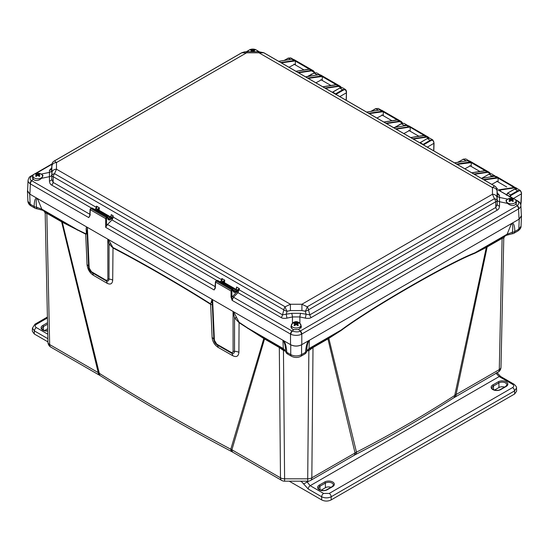 <?xml version="1.0" encoding="UTF-8"?>
<svg xmlns="http://www.w3.org/2000/svg" width="549" height="549" viewBox="0 0 549 549"><rect width="100%" height="100%" fill="white"/><g stroke="black" fill="none" stroke-linecap="round" stroke-linejoin="round"><path stroke-width="0.82" d="M27.615 190.009L27.45 191.038L29.694 194.051L290.737 344.765C294.353 346.536 297.963 346.536 301.579 344.765L519.251 219.092L521.488 216.08L521.33 215.057M520.788 204.695L521.413 193.852L513.418 198.47M521.413 193.474L521.392 193.028C521.152 190.928 520.081 190.331 518.194 191.244L511.085 195.355L510.124 196.954M521.392 193.028L520.335 190.455L517.865 190.688L510.755 194.792L509.479 196.926M506.542 195.231L507.852 193.118L511.085 195.355M506.542 194.881L507.626 193.097L514.962 189.014L517.419 188.767M494.704 176.188L491.856 176.648M458.079 162.25L463.342 159.21L465.785 158.956L468.716 160.651L466.19 160.919M465.785 158.963L463.116 159.189L466.279 160.905M433.676 150.81L433.902 143.33L427.314 147.132M433.902 142.953L433.875 142.507C433.635 140.4 432.571 139.81 430.677 140.722L423.451 144.902M433.875 142.507L432.825 139.933L430.354 140.167L422.86 144.559M419.951 142.884L420.342 142.596L423.567 144.826M419.896 142.85L427.451 138.485L429.888 138.238L432.825 139.933L434.039 143.131M406.672 125.44L405.114 125.694M395.17 127.327L401.642 123.587L404.091 123.347M407.475 125.412L407.015 125.028L404.544 125.261L403.282 125.996M371.302 111.303L375.832 108.688L378.282 108.441M346.165 100.282L346.392 92.802L339.797 96.61M346.392 92.424L346.364 91.978C346.144 89.892 345.081 89.295 343.166 90.194L335.94 94.38M346.364 91.978L345.314 89.405L342.844 89.638L335.343 94.037M332.44 92.356L339.941 87.964L342.377 87.71L339.707 87.943L343.166 90.194M50.865 347.146L99.438 375.187A5.826 3.363 120 0 1 98.23 372.606L49.657 344.559A5.826 3.363 120 0 0 50.865 347.146A5.826 5.826 0 0 1 47.948 342.219L45.176 213.033L47.948 342.178A5.826 3.397 -1.2 0 0 47.948 342.219A5.826 3.397 -1.2 0 0 49.657 344.559L46.837 213.314L45.176 213.033L44.098 211.139L42.541 210.24A3.987 2.299 -60 0 1 42.541 210.24L42.541 210.24A3.987 2.299 -60 0 1 41.799 209.148L36.577 207.22C36.611 208.908 36.742 209.162 36.961 208.002M42.541 210.24L36.742 208.73A3.987 3.987 0 0 1 34.971 208.201A3.987 2.299 -60 0 1 34.141 206.458A3.987 2.491 1.7 0 0 36.577 207.22C35.802 201.346 36.152 198.573 37.613 198.889L36.529 197.997C35.019 198.594 34.223 201.414 34.141 206.458L30.154 204.153L27.91 201.174M44.098 211.139L77.258 229.626L85.589 233.654C86.255 233.75 86.474 232.893 86.255 231.067C86.008 228.604 86.2 227.259 86.824 227.032L87.373 227.595L87.037 231.465L88.636 267.164A1.839 1.064 -2.6 0 0 88.636 267.26A1.839 1.064 -2.6 0 0 89.171 267.967L87.373 227.595M110.857 244.113A2.759 1.565 157.7 0 0 109.059 244.079L107.824 239.398L108.359 239.467L112.916 247.496C140.414 261.715 180.703 284.897 210.624 303.906L212.072 299.349L212.621 299.905C212.264 299.953 212.147 301.209 212.285 303.672A2.759 2.217 -2.2 0 0 211.42 302.17M285.631 351.243A3.987 3.987 0 0 0 287.573 354.036L286.75 352.3A3.987 2.223 -4.1 0 1 285.604 350.996L283.298 348.581A3.987 2.299 -60 0 0 284.039 349.665L285.631 351.243A3.987 3.239 -9.5 0 1 285.604 350.996C285.377 345.534 284.499 342.048 282.961 340.538L283.854 340.792M236.688 317.919A2.759 1.661 159.6 0 0 234.547 317.892L234.519 351.387A5.826 3.534 -179.7 0 1 238.904 352.362L239.076 322.695L234.547 317.892L233.071 311.715L233.606 311.784L239.062 322.256L247.839 328.11L282.515 348.78M107.824 239.398L107.872 278.768A1.839 1.112 179.9 0 0 109.011 279.091A5.826 3.534 -179.5 0 1 112.696 280.175L113.005 247.976L109.059 244.079L109.011 279.091C108.832 281.006 107.817 281.562 105.978 280.759A5.826 3.493 -59.9 0 1 107.137 283.298L93.275 275.207C89.713 272.819 87.641 269.319 87.051 264.693L85.692 234.142L87.14 233.805M112.916 247.496A2.759 1.716 117.6 0 1 113.005 247.976C140.482 262.196 180.751 285.37 210.651 304.359C211.921 304.873 212.463 304.647 212.285 303.672L213.877 339.632A5.826 3.328 -2.6 0 0 212.12 337.58L210.624 303.906M239.062 322.256A2.759 1.386 123.5 0 1 239.076 322.695L263.808 338.555L230.793 449.226L231.904 449.782A5.826 3.363 120 0 0 233.112 452.362L281.692 480.409A5.826 5.826 0 0 0 284.602 481.192L307.714 481.192A5.826 5.826 0 0 0 310.631 480.409L355.258 454.696C389.982 436.922 422.751 418.002 453.556 397.936L498.08 372.188A5.826 5.826 0 0 0 500.99 367.267A5.826 3.397 1.2 0 0 500.99 367.226L503.769 238.081L502.109 238.362L499.288 369.601A5.826 3.397 1.2 0 0 500.99 367.267L503.769 238.081L504.84 236.18L474.906 252.808C448.156 263.184 370.918 307.776 341.252 329.97L309.018 348.581L306.713 350.996C306.96 345.431 307.838 341.945 309.355 340.538L308.414 340.819C306.836 343.2 305.889 347.03 305.573 352.3A3.987 2.223 4.1 0 0 306.713 350.996L308.277 349.665A3.987 2.299 -120 0 0 309.018 348.581L309.355 340.538M46.59 212.401A2.759 1.592 120 0 1 46.837 213.314L62.318 222.228L99.3 373.313C141.134 399.679 184.972 424.988 230.793 449.226A5.826 3.212 117.8 0 0 232.001 451.752L233.112 452.362M62.016 221.302A2.759 1.729 118.7 0 1 62.318 222.228L85.692 234.142A2.759 1.784 116.1 0 0 85.589 233.654M112.696 280.175C112.353 283.86 110.5 284.904 107.137 283.298M238.904 352.362C238.465 356.397 236.379 357.495 232.639 355.663L218.125 347.38C214.632 345.033 212.628 341.766 212.12 337.58M247.846 328.535A2.759 1.366 123.9 0 0 247.839 328.11L283.298 348.581L282.961 340.538M233.071 311.715L233.099 351.065A1.839 1.119 179.9 0 0 234.519 351.387C234.272 353.364 233.222 353.927 231.383 353.082A1.839 1.071 -60.3 0 1 231.342 353.062A1.839 1.071 -60.3 0 1 230.957 352.252L216.752 344.134L214.405 340.277L212.621 299.905M231.307 353.034L224.081 348.91L231.383 353.082M231.554 353.179A5.826 3.219 -60.4 0 1 232.639 355.663M224.074 348.903L217.102 344.916A5.826 3.239 -60.1 0 1 218.125 347.38M213.877 339.632C214.213 341.917 215.29 343.681 217.102 344.916L213.877 339.632A1.839 1.064 -2.5 0 0 214.405 340.277M263.623 337.697A2.759 1.448 121.2 0 1 263.808 338.555L279.317 347.538L283.915 350.736A2.759 0.542 105.9 0 1 284.396 349.885M264.268 338.074A2.759 1.592 120 0 1 264.522 338.994L231.904 449.782L280.484 477.822A5.826 3.445 -0.5 0 0 284.602 478.81L283.456 350.598A2.759 0.611 108 0 1 284.073 349.686M306.719 351.12L308.867 350.598A2.759 0.611 72 0 0 308.243 349.686M283.915 350.736L285.597 351.12M308.401 350.736A2.759 0.542 74.1 0 0 307.92 349.885M301.579 344.765L301.579 354.606L305.573 352.3A3.987 2.299 -120 0 1 304.75 354.036L300.756 356.342A3.987 2.299 -120 0 0 301.579 354.606C297.963 356.363 294.353 356.363 290.737 354.606L286.75 352.3C286.482 347.222 285.535 343.399 283.902 340.812M512.203 233.771A3.987 3.987 0 0 0 513.974 233.243L514.797 231.5A3.987 2.491 -1.7 0 1 512.361 232.268L507.139 234.197A3.987 2.299 -120 0 1 506.398 235.281L512.203 233.771L512.361 232.268C513.137 226.483 512.793 223.711 511.325 223.93L512.361 223.072M284.602 481.192L284.602 478.81L307.714 478.81L308.867 350.598L313.005 347.538L327.945 338.911L341.258 330.388C370.891 308.236 448.066 263.678 474.782 253.302A2.759 1.86 65.8 0 1 474.906 252.808L507.139 234.197L511.325 223.93M341.258 330.388A2.759 1.297 55.1 0 1 341.252 329.97L328.199 337.992A2.759 1.592 60 0 0 327.945 338.911L355.025 452.891A5.826 3.363 60 0 1 353.817 455.478M474.782 253.302L486.311 247.448L454.737 395.438L456.095 394.539A5.826 3.363 60 0 1 454.888 397.119M329.002 337.518A2.759 1.407 58.5 0 0 328.83 338.362L356.466 452.177C391.19 434.307 423.952 415.394 454.737 395.438A5.826 3.562 56.9 0 1 453.556 397.936M521.028 226.222L518.791 229.201L514.797 231.5C514.763 226.6 513.967 223.786 512.409 223.045M316.567 72.811L319.751 74.678L317.034 74.739L314.131 73.065L316.567 72.811L313.898 73.038L308.394 76.373M486.627 246.515A2.759 1.771 61.7 0 0 486.311 247.448L502.109 238.362A2.759 1.592 60 0 1 502.356 237.442M307.714 481.192L307.714 478.81A5.826 3.445 0.5 0 0 311.832 477.822L356.466 452.177A5.826 3.157 62.9 0 1 355.258 454.696M308.277 349.665L328.199 337.992M279.064 346.618A2.759 1.592 120 0 1 279.317 347.538L280.484 477.822A5.826 3.363 120 0 0 281.692 480.409M61.385 220.938A2.759 1.592 120 0 1 61.632 221.858L98.23 372.606L99.3 373.313A5.826 3.514 122.3 0 0 100.488 375.825L100.488 375.825C142.342 402.287 186.18 427.596 232.001 451.752M77.368 230.113A2.759 1.805 115.5 0 0 77.258 229.626L41.799 209.148L37.613 198.889M87.071 232.213A2.759 2.155 -5.5 0 0 86.255 231.067M107.872 278.768C107.741 280.168 106.993 280.573 105.634 279.983A1.839 1.057 -59.8 0 0 105.978 280.759L99.884 277.211M99.863 277.204L91.848 272.524A1.839 1.057 -59.8 0 1 91.807 272.496A1.839 1.057 -59.8 0 1 91.429 271.7L89.171 267.967M92.163 272.709A5.826 3.507 -59.6 0 1 93.275 275.207M290.428 59.381L288.321 58.16L290.757 57.913L288.088 58.139L284.533 60.349M495.15 176.167L494.525 175.556L492.055 175.79L490.058 176.943M481.727 178.308L489.152 174.115L491.609 173.868L495.191 176.167M247.963 50.796A3.068 1.599 62.1 0 1 248.107 50.7A3.068 1.599 62.1 0 1 248.505 50.597M257.598 50.796A3.068 1.599 117.9 0 0 257.454 50.7A3.068 1.599 117.9 0 0 257.056 50.597M491.746 184.334L497.264 181.362L497.696 181.753M464.852 168.804L470.369 165.839L470.802 166.23M403.824 133.572L409.334 130.6L409.767 130.991M382.873 115.468L382.44 115.077L376.93 118.042M321.844 80.229L321.412 79.838L315.895 82.81M311.681 74.218L307.447 76.531M294.95 64.707L294.518 64.308L289 67.28M396.323 126.503L399.178 124.856M481.466 178.398L494.615 176.243L496.564 176.538L494.491 176.215L496.907 177.56L498.238 177.615L498.149 177.972L484.081 179.907M498.238 177.615L513.143 186.221L511.846 186.186L514.139 187.511L498.046 189.927L500.386 189.995L500.606 191.073M516.986 188.582L496.55 176.531M517.007 188.588L516.142 187.84L514.139 187.511L514.283 187.909L500.386 189.995A1.228 0.892 157 0 0 500.07 190.764M467.487 160.754L469.67 161.008L489.276 172.324L487.244 171.988L484.959 170.664L486.249 170.698L485.735 170.808L486.249 170.698L471.344 162.092L470.013 162.037L467.721 160.713L454.572 162.875M490.429 173.601L489.255 172.317L490.463 173.601M424.034 135.37L410.227 127.21L409.129 127.196L406.692 125.481L408.641 125.769L428.241 137.092M395.582 128.816L408.984 126.798L410.316 126.853L410.227 127.21M410.316 126.853L425.221 135.459L423.924 135.425L426.216 136.749L412.814 138.76M429.188 137.998L428.227 137.078L426.216 136.749L426.36 137.147L413.39 139.096M366.65 112.106L379.798 109.951L381.747 110.246L379.675 109.924L382.09 111.275L383.422 111.33L383.332 111.68L369.264 113.616M383.422 111.33L398.327 119.936L397.03 119.902L399.322 121.226L385.92 123.237M402.63 123.106L401.333 121.555M402.671 123.1L401.326 121.549L399.322 121.226L399.466 121.617L386.496 123.566M305.615 76.874L318.77 74.712L320.712 75.007L318.646 74.691L321.062 76.037L322.387 76.091L322.297 76.448L308.229 78.383M322.387 76.091L337.292 84.697L336.002 84.663L338.294 85.987L324.891 87.998M341.197 87.449L338.431 86.385L338.294 85.987L340.291 86.317L341.423 87.449L340.305 86.317L320.698 75M278.727 61.344L291.876 59.189L293.818 59.484L291.752 59.162L294.168 60.514L295.492 60.562L295.403 60.918L281.335 62.854M295.492 60.562L310.398 69.167L309.108 69.14L311.4 70.457L297.997 72.475M314.817 72.646L313.41 70.794L311.4 70.457L311.537 70.855L298.567 72.804M90.269 214.529L88.773 217.596L30.373 183.881L29.907 194.174L27.58 190.798L28.047 180.436A7.974 4.598 -177.4 0 0 28.047 180.47A7.974 4.598 -177.4 0 0 30.01 183.647A3.068 1.846 -55.3 0 1 31.574 180.628C29.701 179.695 29.701 178.171 31.574 176.044L32.919 176.256M29.907 194.174L290.524 344.642C294.278 346.481 298.038 346.481 301.799 344.642L519.031 219.223L521.365 215.846L520.891 205.484A7.974 4.598 177.4 0 1 520.898 205.511A7.974 4.598 177.4 0 1 518.929 208.689L518.565 208.922L519.031 219.223M516.019 203.144A5.215 3.013 180 0 1 516.259 203.542M300.962 327.307A5.215 3.013 180 0 1 301.188 327.691M291.135 327.684A5.215 3.013 180 0 1 291.361 327.307M32.679 178.5A5.215 3.013 180 0 1 32.919 178.102M507.949 199.04L505.904 200.577L507.461 203.398C510.803 205.95 513.603 206.204 515.861 204.173L516.479 202.677L516.019 201.483M497.188 192.768L499.508 195.396L499.508 206.074C499.329 208.146 498.574 209.505 497.229 210.157L311.201 317.562C310.007 318.372 308.078 318.564 305.409 318.132L299.871 316.945L292.452 316.945L286.914 318.132C284.231 318.564 282.303 318.372 281.115 317.562L237.978 292.658L239.481 288.692L234.21 291.773L233.311 291.279M512.8 198.45L498.046 189.927L513.981 198.8M518.078 201.181A3.068 1.771 120 0 0 517.94 201.078L518.256 201.277A3.068 1.928 122.3 0 0 517.364 201.085C519.244 201.922 519.244 203.453 517.364 205.669L515.861 204.173M518.929 208.689A3.068 1.846 -124.7 0 0 517.364 205.669L517.137 205.813A3.068 1.771 -120 0 1 518.565 208.922L301.401 334.279A3.068 1.688 -115.5 0 0 300.131 331.088C298.601 332.124 295.952 332.124 292.192 331.088L293.694 329.592L292.445 329.126L290.895 326.586L292.452 323.224L292.452 316.945A3.068 0.425 -102.2 0 0 291.711 313.314L282.509 314.838A3.068 1.771 -60 0 1 281.115 317.562M301.401 334.279A7.974 4.358 180 0 1 290.915 334.279L290.524 334.073L290.524 344.642M89.974 215.194A0.611 0.357 2.6 0 0 89.796 215.428L88.773 217.596L89.974 215.688L90.249 209.718L90.901 208.613L106.321 217.514L107.227 216.999L107.879 217.356A0.611 0.357 177.4 0 1 107.879 217.857L107.954 219.401L109.285 220.135L112.236 218.433L113.3 217.37L113.046 215.688L111.797 217.692A0.611 0.357 60 0 1 112.236 218.433M236.235 289.124L236.578 287.01L239.481 288.692L237.806 290.668L234.643 292.514L233.311 291.78L233.243 290.229L231.904 291.004L231.904 297.133L231.04 297.133L232.124 300.358L233.483 297.208L237.978 292.658L237.099 291.725L237.806 290.668L237.319 289.968M215.174 287.415L214.137 289.975L215.332 288.067L215.606 282.09L216.265 280.985L231.685 289.893L231.04 291.004L231.04 297.133M90.249 209.217A0.611 0.357 2.6 0 0 90.07 209.45L89.796 215.428A0.611 0.357 2.6 0 0 89.974 215.688M96.027 208.647L96.844 207.563L96.473 206.122L99.376 207.803L99.088 210.281L110.637 216.951M96.013 208.805L96.844 207.563M95.8 208.943A0.611 0.357 60 0 1 95.924 208.675L96.521 207.831L96.473 206.122L95.78 208.757M96.549 207.666A0.92 0.446 -170.7 0 0 96.274 207.316L53.102 182.392L51.764 179.173L51.798 174.802A3.068 1.983 0.5 0 1 49.472 176.661L41.498 178.336C39.068 180.518 36.57 181.046 34.004 179.914L32.46 177.629L32.919 176.435M49.437 181.033A3.068 1.983 0.5 0 0 51.764 179.173L51.867 175.447A4.598 2.052 0.8 0 1 54.516 173.662A4.598 2.656 120 0 0 53.26 176.744L53.102 182.392A3.068 1.771 -60 0 1 51.709 185.116C50.357 184.45 49.602 183.085 49.437 181.033L49.437 170.355L51.757 167.72M216.834 280.45L111.982 219.916L107.487 224.466L105.676 227.355L105.676 218.626L106.321 217.514A0.611 0.357 60 0 1 106.76 218.255L107.879 217.857M110.871 216.752L111.221 214.638L111.035 216.677M113.046 215.688L111.221 214.638L110.932 216.869M111.214 216.745L110.761 217.095L111.797 217.692L108.853 219.394L108.126 218.976M221.384 281.026L222.208 279.935L221.83 278.501L221.137 281.136M111.982 219.916L113.3 217.37M221.371 281.184L222.208 279.935M221.878 280.223L221.83 278.501L224.733 280.175L224.445 282.653L235.995 289.323M221.158 281.321A0.611 0.357 60 0 1 221.59 281.081L222.626 281.678L224.733 280.175L223.58 282.577L224.445 282.653A0.611 0.357 120 0 1 224.164 283.202L223.58 282.577L222.777 283.394M223.072 281.328L223.656 281.953L222.071 282.989M236.564 288.458L236.578 287.01L236.393 289.048M236.571 289.124L236.125 289.474A0.611 0.357 -120 0 0 235.816 289.44L236.29 289.241M290.915 334.279A3.068 1.688 -64.5 0 1 292.192 331.088L291.951 330.965A3.068 1.771 -60 0 0 290.524 334.073L232.124 300.358L231.904 297.133L237.099 291.725M286.914 318.132A3.068 0.425 -102.2 0 0 286.173 314.508L287.052 311.228A4.598 2.498 15 0 1 283.847 309.869A4.598 2.656 -60 0 1 285.103 306.788L290.407 304.256L301.909 304.256L307.22 306.788A4.598 2.656 60 0 1 308.469 309.869L495.678 201.785A4.598 2.656 -120 0 0 494.429 198.704L492.46 194.243L492.46 187.6L494.429 185.933L263.843 52.807A4.598 1.304 -66.7 0 0 263.712 52.711A4.598 4.598 0 0 1 264.193 52.958A4.598 2.656 120 0 0 263.843 52.807L241.725 52.807A4.598 2.656 -120 0 0 241.375 52.958L54.166 161.042A4.598 2.656 60 0 1 54.516 160.891A4.598 4.564 -5.8 0 0 51.867 164.926L51.867 175.447A4.598 1.771 1.6 0 0 53.26 176.744L283.847 309.869L282.509 314.838L239.337 289.913A0.92 0.419 6.7 0 0 238.691 289.735L238.383 289.275M51.798 174.802L51.798 169.662A3.068 2.869 -1.1 0 1 49.472 172.379L41.484 174.047L43.035 175.536L41.498 178.336M51.798 169.662L51.764 167.637A3.068 2.869 -1.1 0 1 49.437 170.355M40.997 173.992L41.484 174.047M51.887 172.86A4.598 3.754 0 0 1 56.485 169.195L290.407 304.256L290.407 310.569L287.052 311.228A4.598 1.208 65.9 0 1 285.103 306.788L54.516 173.662L56.485 169.195L56.485 162.559L54.516 160.891L241.725 52.807A4.598 1.304 -113.3 0 1 241.855 52.711L241.855 52.711A4.598 4.598 0 0 0 241.375 52.958M54.166 161.042A4.598 4.598 0 0 0 51.867 164.851A4.598 3.411 -177.8 0 0 51.867 164.926L51.688 168.193M497.181 192.644L497.181 204.214L495.836 207.433L495.678 201.785A4.598 1.771 -1.6 0 0 497.078 200.488A4.598 2.052 -0.8 0 0 494.429 198.704L307.22 306.788A4.598 1.208 114.1 0 1 305.271 311.228L306.15 314.508A3.068 0.425 -77.8 0 0 305.409 318.132M264.193 52.958L494.779 186.084A4.598 2.656 -60 0 0 494.429 185.933A4.598 4.564 5.8 0 1 497.078 189.968L497.181 192.678A3.068 2.869 -178.9 0 0 499.508 195.396M497.071 189.789A4.598 3.411 177.8 0 1 497.078 189.892A4.598 4.598 0 0 0 494.779 186.084A4.598 2.656 -60 0 1 495.061 186.296M497.14 199.843A3.068 1.983 179.5 0 0 499.466 201.703L507.461 203.398M290.407 310.569L301.909 310.569L301.909 304.256L492.46 194.243A4.598 3.754 -0 0 1 497.058 197.901L497.181 204.214A3.068 1.983 179.5 0 0 499.508 206.074M497.14 194.703A3.068 2.869 -178.9 0 0 499.466 197.42L507.441 199.095M292.452 323.224C294.916 321.131 297.393 321.138 299.884 323.237L301.428 326.586L298.629 329.592L293.694 329.592M301.909 310.569L305.271 311.228A4.598 2.498 165 0 0 308.469 309.869L309.808 314.838L300.612 313.314A3.068 0.425 -77.8 0 0 299.871 316.945L299.884 323.237M497.229 210.157A3.068 1.771 -120 0 1 495.836 207.433L309.808 314.838A3.068 1.771 -120 0 0 311.201 317.562M28.047 180.491C28.582 178.102 29.461 176.682 30.682 176.229A3.068 1.928 57.7 0 1 31.574 176.044L33.187 175.11M89.851 214.282L31.801 180.772A3.068 1.771 -60 0 0 30.373 183.881L30.01 183.647M89.631 216.045L89.851 215.579M233.311 291.78A0.611 0.357 -2.6 0 0 233.49 291.512L233.421 289.968A0.611 0.357 -2.6 0 0 233.243 289.728L232.584 289.371L231.685 289.893A0.611 0.357 -120 0 1 232.117 290.627M233.243 289.728L232.584 289.371A0.611 0.357 -120 0 1 233.016 290.112M215.826 281.225A0.611 0.357 60 0 1 216.265 280.985L217.164 280.47L217.809 280.82M90.468 208.853A0.611 0.357 60 0 1 90.901 208.613L91.807 208.092L92.452 208.448M96.713 210.617L98.298 209.574L99.376 207.803L97.715 208.956L98.223 210.198L99.088 210.281A0.611 0.357 120 0 1 98.806 210.823L98.223 210.198L97.413 211.022M95.855 210.123L97.715 208.956M91.367 208.332A0.611 0.357 60 0 1 91.498 208.064L92.266 208.05L107.686 216.951L108.132 219.14A0.611 0.357 177.4 0 0 107.954 218.907L108.853 219.394A0.611 0.357 60 0 1 109.285 220.135M91.518 208.05A0.611 0.357 60 0 1 91.807 208.092L107.879 217.356M105.676 227.355L214.137 289.975L215.208 287.957M215.332 287.566A0.611 0.357 2.6 0 0 215.332 288.067M309.217 69.078L295.369 61.083L295.362 64.94M336.112 84.608L322.263 76.613L322.256 80.47M397.14 119.847L383.291 111.845L383.284 115.702M410.185 127.375L410.178 131.232M485.069 170.609L471.22 162.614L471.207 166.464M511.963 186.132L498.115 178.137L498.101 181.994M471.22 162.614L457.187 164.377M471.255 162.442L471.344 162.092M497.497 188.547L496.852 188.65M516.506 388.047L514.53 390.902L331.184 496.756C328.007 498.231 324.823 498.231 321.645 496.756L308.229 489.008L301.902 482.015A2.759 1.592 -60 0 1 302.032 481.192M516.506 388.019L516.643 391.108L514.674 393.962L331.184 499.899C328.007 501.457 324.823 501.457 321.645 499.899L289.241 481.192M321.645 499.899L321.645 496.756A2.759 1.592 -60 0 1 323.594 493.434L310.185 485.687L306.438 481.192M330.999 487.279A4.584 2.649 0 0 0 325.447 487.697L321.048 490.236M504.504 387.107A4.584 2.649 0 0 0 498.959 387.519L494.553 390.065M495.912 373.135L499.171 376.58L512.581 384.321C514.125 385.405 514.125 386.489 512.581 387.58L329.235 493.434L323.594 493.434M47.941 341.876L34.271 333.984L32.295 331.129L32.439 328.041M47.873 338.692L34.409 330.917L32.432 328.069M44.517 330.587L47.66 328.769M507.825 203.027A4.797 2.772 0 0 0 513.061 203.624A4.797 2.772 0 0 0 516.019 201.064A4.797 2.772 0 0 0 514.619 199.102A4.797 2.772 0 0 0 511.764 198.313A4.797 2.772 0 0 0 510.68 198.313A4.797 2.772 0 0 0 506.418 201.064A4.797 2.772 0 0 0 507.825 203.027M511.112 200.419A8.276 4.344 124.2 0 0 509.863 201.401L509.65 201.428A8.043 4.22 -124.2 0 0 509.348 201.25A8.043 4.22 -124.2 0 0 509.053 201.085L509.047 200.927A8.276 5.181 -64.5 0 1 510.254 199.918L510.254 199.795A8.276 4.344 -124.2 0 0 509.047 199.362L509.053 199.266A8.043 5.03 -64.5 0 1 509.65 198.923L509.863 198.889A8.276 5.181 64.5 0 1 511.112 199.301L511.332 199.301A8.276 5.181 -64.5 0 1 512.581 198.889L512.793 198.923A8.043 5.03 64.5 0 1 513.095 199.088A8.043 5.03 64.5 0 1 513.39 199.266L513.397 199.362A8.276 4.344 124.2 0 0 512.19 199.795L512.19 199.918A8.276 5.181 64.5 0 1 513.397 200.927L513.39 201.085A8.043 4.22 124.2 0 0 512.793 201.428L512.581 201.401A8.276 4.344 -124.2 0 0 511.332 200.419L511.112 199.301M512.19 199.795L512.018 200.927M510.426 200.927L510.254 199.795M292.768 327.19A4.797 2.772 0 0 0 297.997 327.787A4.797 2.772 0 0 0 300.962 325.228A4.797 2.772 0 0 0 299.555 323.272A4.797 2.772 0 0 0 296.7 322.476A4.797 2.772 0 0 0 295.616 322.476A4.797 2.772 0 0 0 291.361 325.228A4.797 2.772 0 0 0 292.768 327.19M296.048 324.583A8.276 4.344 124.2 0 0 294.806 325.564L294.587 325.591A8.043 4.22 -124.2 0 0 294.291 325.413A8.043 4.22 -124.2 0 0 293.99 325.248L293.983 325.09A8.276 5.181 -64.5 0 1 295.19 324.088L295.19 323.965A8.276 4.344 -124.2 0 0 293.983 323.526L293.99 323.436A8.043 5.03 -64.5 0 1 294.587 323.087L294.806 323.052A8.276 5.181 64.5 0 1 296.048 323.464L296.268 323.464A8.276 5.181 -64.5 0 1 297.517 323.052L297.73 323.087A8.043 5.03 64.5 0 1 298.032 323.251A8.043 5.03 64.5 0 1 298.327 323.436L298.333 323.526A8.276 4.344 124.2 0 0 297.126 323.965L297.126 324.088A8.276 5.181 64.5 0 1 298.333 325.09L298.327 325.248A8.043 4.22 124.2 0 0 297.73 325.591L297.517 325.564A8.276 4.344 -124.2 0 0 296.268 324.583L296.048 323.464M297.126 323.965L296.954 325.09L297.084 324.013M295.362 325.09L295.19 323.965M257.577 51.702A4.797 2.772 0 0 0 256.177 49.897A4.797 2.772 0 0 0 253.322 49.101A4.797 2.772 0 0 0 252.245 49.101A4.797 2.772 0 0 0 247.99 51.702M253.748 50.59L253.583 51.702A8.276 4.344 -124.2 0 0 252.89 51.208L252.677 51.208A8.276 4.344 124.2 0 0 252.005 51.702L251.813 50.59A8.276 4.344 -124.2 0 0 250.612 50.151L250.612 50.062A8.043 5.03 -64.5 0 1 251.209 49.712L251.428 49.678A8.276 5.181 64.5 0 1 252.677 50.089L252.89 50.089A8.276 5.181 -64.5 0 1 254.139 49.678L254.352 49.712A8.043 5.03 64.5 0 1 254.654 49.877A8.043 5.03 64.5 0 1 254.949 50.062L254.956 50.151A8.276 4.344 124.2 0 0 253.748 50.59L253.748 50.714A8.276 5.181 64.5 0 1 254.942 51.702M250.625 51.702A8.276 5.181 -64.5 0 1 251.813 50.714L251.813 50.59M34.326 177.979A4.797 2.772 0 0 0 39.555 178.583A4.797 2.772 0 0 0 42.52 176.023A4.797 2.772 0 0 0 41.113 174.06A4.797 2.772 0 0 0 38.258 173.264A4.797 2.772 0 0 0 37.181 173.264A4.797 2.772 0 0 0 32.919 176.023A4.797 2.772 0 0 0 34.326 177.979M37.613 175.378A8.276 4.344 124.2 0 0 36.364 176.353L36.145 176.387A8.043 4.22 -124.2 0 0 35.85 176.202A8.043 4.22 -124.2 0 0 35.548 176.037L35.548 175.886A8.276 5.181 -64.5 0 1 36.749 174.877L36.749 174.754A8.276 4.344 -124.2 0 0 35.548 174.314L35.548 174.225A8.043 5.03 -64.5 0 1 36.145 173.882L36.364 173.848A8.276 5.181 64.5 0 1 37.613 174.259L37.826 174.259A8.276 5.181 -64.5 0 1 39.075 173.848L39.295 173.882A8.043 5.03 64.5 0 1 39.59 174.04A8.043 5.03 64.5 0 1 39.885 174.225L39.892 174.314A8.276 4.344 124.2 0 0 38.691 174.754L38.691 174.877A8.276 5.181 64.5 0 1 39.892 175.886L39.885 176.037A8.043 4.22 124.2 0 0 39.295 176.387L39.075 176.353A8.276 4.344 -124.2 0 0 37.826 175.378L37.613 174.259M521.152 202.54L520.829 204.887M514.639 189.192L517.398 188.76L520.335 190.455L521.523 192.836L521.166 202.169M518.194 191.244L514.736 188.993L507.626 193.097L506.404 195.032M463.02 159.395L457.701 162.312M430.677 140.722L427.218 138.465L429.888 138.238M427.122 138.671L419.8 142.795M401.319 123.772L404.86 125.735M375.509 108.867L378.268 108.434L380.848 109.924M370.932 111.365L375.605 108.661L378.357 110.143M332.385 92.328L332.824 92.067L336.057 94.304M339.611 88.142L332.282 92.266M34.971 208.201L30.977 205.896A3.987 2.299 -60 0 1 30.154 204.153L29.694 194.051M233.099 351.065C232.941 352.437 232.227 352.835 230.957 352.252M217.102 344.916A1.839 1.071 -60.3 0 1 216.752 344.134M291.588 356.356A3.987 2.299 -60 0 1 291.567 356.342L291.567 356.342A3.987 2.299 -60 0 1 290.737 354.606L290.737 344.765M521.035 226.147C521.207 227.67 520.184 229.269 517.968 230.937A3.987 2.299 -120 0 0 518.791 229.201L519.251 219.092M313.802 73.243L308.016 76.435M317.226 74.925L316.512 75.041M313.253 346.618A2.759 1.592 60 0 0 313.005 347.538L311.832 477.822A5.826 3.363 60 0 1 310.631 480.409M487.409 246.069A2.759 1.592 60 0 0 487.162 246.988L456.095 394.539L499.288 369.601A5.826 3.363 60 0 1 498.08 372.188M88.65 266.862A5.826 3.349 -2.5 0 0 87.051 264.693M105.634 279.983L91.429 271.7M287.992 58.345L284.156 60.411M492.384 176.346L488.926 174.088L491.595 173.861M488.83 174.294L481.61 178.329M30.861 176.14A3.068 1.771 60 0 1 31.005 176.037A3.068 1.771 60 0 1 31.801 175.906M36.138 173.402L51.922 164.295M246.933 51.702L248.251 50.94M246.329 51.716L247.777 50.885A3.068 1.771 60 0 1 248.388 50.741M256.898 50.433L257.783 50.885A3.068 1.771 120 0 0 257.179 50.741M258.627 51.702L257.316 50.94M515.147 199.472L517.933 201.078A3.068 1.771 120 0 0 517.137 200.948L515.751 200.152M517.137 200.948L516.019 201.298M294.305 60.905L294.168 60.514L280.765 62.524M295.959 71.295L310.315 69.14M321.199 76.435L321.062 76.037L307.653 78.047M322.853 86.824L337.21 84.67M382.234 111.673L382.09 111.275L368.688 113.286M383.881 122.056L398.245 119.902M393.544 127.636L406.569 125.453L408.648 125.776M410.776 137.586L425.132 135.431M470.157 162.435L470.013 162.037L456.61 164.048M471.804 172.818L486.167 170.67M490.264 173.614L487.244 171.988L473.842 173.999M497.051 177.958L496.907 177.56L483.504 179.578M517.137 205.813L300.372 330.965A3.068 1.771 -120 0 1 301.799 334.073L301.799 344.642M300.372 330.965L298.629 329.592M215.606 281.589A0.611 0.357 2.6 0 0 215.606 282.09L231.04 291.004L231.904 291.004M91.498 208.064L90.07 209.45A0.611 0.357 2.6 0 0 90.249 209.718L105.676 218.626L106.76 218.255M94.641 209.416L95.924 208.675A0.611 0.357 60 0 1 96.233 208.709L96.391 208.606M98.175 211.461L98.806 210.823L110.033 217.308M223.539 283.833L224.164 283.202L235.397 289.687M31.801 180.772L33.077 179.132M91.477 208.078L51.709 185.116M215.208 286.66L107.487 224.466M291.951 330.965L233.483 297.208L232.611 296.275M108.105 218.632L110.761 217.095A0.611 0.357 -120 0 0 110.459 217.068L108.098 218.427M221.906 280.045A0.92 0.446 -170.7 0 0 221.638 279.695L113.32 217.157M220.176 281.898L221.748 280.978M233.469 291.004L236.125 289.474L237.161 290.071A0.611 0.357 -120 0 1 237.593 290.805M51.764 167.617L51.867 164.851A4.598 3.411 -177.8 0 1 51.874 164.748M51.887 166.217A4.598 3.754 -0 0 1 56.485 162.559L247.029 52.546L247.029 51.702C245.183 51.929 245.835 51.352 241.855 52.711M497.058 197.901L497.058 191.258A4.598 3.754 0 0 0 492.46 187.6L258.531 52.546L258.531 51.702L247.029 51.702M497.058 191.258L497.078 189.968A4.598 3.411 177.8 0 0 497.078 189.892L497.257 193.234M300.612 313.314L291.711 313.314M221.213 282.495L222.626 281.678A0.611 0.357 60 0 1 223.059 282.419M233.243 290.229A0.611 0.357 -2.6 0 0 233.421 289.968L233.044 289.323L217.624 280.422L216.855 280.436A0.611 0.357 60 0 0 216.731 280.704M216.876 280.429A0.611 0.357 60 0 1 217.164 280.47L232.584 289.371M94.819 209.519L96.233 208.709L97.269 209.306A0.611 0.357 60 0 1 97.701 210.041M106.547 225.831L106.547 218.626M107.227 216.999A0.611 0.357 60 0 1 107.659 217.733M234.643 292.514A0.611 0.357 -120 0 0 234.21 291.773L233.483 291.354M516.616 188.513L514.283 187.909M314.721 72.674L311.537 70.855M308.874 69.174L295.897 71.26M409.129 127.196L396.158 129.145M494.381 176.277L481.404 178.363M487.388 172.379L474.418 174.328M484.726 170.698L471.749 172.784M428.92 137.971L426.36 137.147M406.459 125.515L393.482 127.601M423.691 135.466L410.714 137.552M402.506 123.134L399.466 121.617M379.565 109.992L366.588 112.071M396.797 119.936L383.82 122.022M338.431 86.385L325.461 88.327M335.768 84.704L322.791 86.79M511.613 186.228L513.061 186.193M291.643 59.223L278.666 61.31M301.902 482.015L300.475 481.192M308.229 489.008A2.759 1.592 -60 0 1 310.185 485.687L499.171 376.58A2.759 1.592 120 0 1 500.551 376.442L513.96 384.183A2.759 1.592 120 0 0 512.581 384.321M303.645 483.937L309.005 481.048M514.674 393.962L514.53 390.902A2.759 1.592 -120 0 0 512.581 387.58M498.204 381.829A5.648 3.26 180 0 1 506.192 381.829A5.648 3.26 180 0 1 506.192 386.441L500.77 389.57A5.648 3.26 180 0 1 492.782 389.57A5.648 3.26 180 0 1 492.782 384.959L498.204 381.829A0.92 0.528 60 0 1 498.856 382.934A4.728 2.731 180 0 1 504.051 382.351A4.728 2.731 180 0 1 506.926 384.918L505.732 386.393L500.311 389.522C496.543 391.89 490.463 388.404 492.048 388.047L492.048 388.047A4.728 2.731 180 0 1 493.434 386.064L498.856 382.934L498.959 387.519M506.192 386.441A0.92 0.528 -120 0 0 505.732 386.393M332.687 486.613L327.266 489.742A5.648 3.26 180 0 1 319.271 489.742A5.648 3.26 180 0 1 319.271 485.131L324.699 482.001A5.648 3.26 180 0 1 332.687 482.001A5.648 3.26 180 0 1 332.687 486.613A0.92 0.528 -120 0 0 332.227 486.572L326.806 489.701C323.032 492.062 316.958 488.576 318.537 488.219L318.537 488.219A4.728 2.731 180 0 1 319.923 486.236L325.344 483.106A4.728 2.731 180 0 1 330.539 482.523A4.728 2.731 180 0 1 333.421 485.09L332.227 486.572M331.184 499.899L331.184 496.756A2.759 1.592 -120 0 0 329.235 493.434M327.266 489.742A0.92 0.528 -120 0 0 326.806 489.701M319.271 485.131A0.92 0.528 60 0 1 319.923 486.236L320.005 489.845M324.699 482.001A0.92 0.528 60 0 1 325.344 483.106L325.447 487.697M500.77 389.57A0.92 0.528 -120 0 0 500.311 389.522M492.782 384.959A0.92 0.528 60 0 1 493.434 386.064L493.51 389.673M34.271 333.984L34.409 330.917A2.759 1.592 -60 0 1 36.358 327.595C34.813 326.511 34.813 325.427 36.358 324.342L47.427 317.953M47.818 338.664A2.759 1.592 -60 0 1 47.866 338.225M47.777 334.19L36.358 327.595M32.432 328.096L34.978 324.205A2.759 1.592 60 0 1 36.358 324.342M47.701 330.827L44.812 330.663L42.808 329.784L42.012 328.57A4.728 2.731 180 0 1 43.398 326.586L43.481 330.189M47.708 330.999A5.648 3.26 180 0 1 41.724 329.29A5.648 3.26 180 0 1 42.747 325.482A0.92 0.528 60 0 1 43.398 326.586L47.564 324.185M42.747 325.482L47.53 322.716M512.19 199.918L512.039 200.941M509.863 198.889L509.863 199.623M510.254 199.918L510.405 200.941M511.332 200.419L511.332 199.301M512.581 198.889L512.581 199.623M509.65 198.923L509.65 199.541M512.793 198.923L512.793 199.541M297.126 324.088L296.975 325.104M294.806 323.052L294.806 323.793M295.19 324.088L295.341 325.104M296.268 324.583L296.268 323.464M297.517 323.052L297.517 323.793M294.587 323.087L294.587 323.704M297.73 323.087L297.73 323.704M253.748 50.714L253.604 51.702M252.677 51.208L252.677 50.089M251.428 49.678L251.428 50.419M251.813 50.714L251.964 51.702M252.89 51.208L252.89 50.089M254.139 49.678L254.139 50.419M251.209 49.712L251.209 50.336M254.352 49.712L254.352 50.336M36.364 173.848L36.364 174.582M37.826 175.378L37.826 174.259M39.075 173.848L39.075 174.582M36.145 173.882L36.145 174.5M39.295 173.882L39.295 174.5M479.853 171.453L469.82 165.661M506.748 186.983L496.715 181.191M433.806 150.879L434.039 143.145M391.924 120.691L381.891 114.899M418.818 136.221L408.785 130.429M394.793 127.389L401.408 123.566L404.078 123.333L407.495 125.419M346.289 100.357L346.501 91.786C346.426 90.798 346.028 90.002 345.314 89.405L342.377 87.71M311.647 74.341L311.201 74.081M304.002 69.929L293.969 64.137M330.896 85.459L320.863 79.66M30.977 205.896C28.973 204.605 27.951 203.013 27.91 201.106M284.039 349.665L282.488 348.766M300.756 356.342C297.929 357.831 294.868 357.831 291.567 356.342L287.573 354.036M304.75 354.036A3.987 3.987 0 0 0 306.685 351.236M506.398 235.281L504.84 236.18M517.968 230.937L513.974 233.243M521.028 226.25L521.488 216.08M99.438 375.187L100.488 375.825M99.849 277.19L91.807 272.503C90.036 271.412 88.986 269.662 88.636 267.26L87.037 231.465M99.829 277.176L92.006 272.606M27.91 201.208L27.45 191.038M292.919 59.162L290.757 57.913M30.682 176.229L33.791 174.424M34.958 173.752L51.997 163.918M247.777 50.885L248.663 50.433M257.783 50.885L259.231 51.716M401.346 121.562L381.733 110.239M314.865 72.633L313.404 70.787L293.804 59.477M110.459 217.068L111.2 216.086M219.998 281.795L221.878 280.21M263.712 52.711L258.531 51.702M518.256 201.277C519.697 202.025 520.576 203.446 520.898 205.539M214.995 288.417L215.428 281.829L216.855 280.436M235.816 289.44L233.455 290.805M305.56 76.839L318.646 74.691M454.51 162.84L467.597 160.692L469.676 161.015M429.215 137.998L428.22 137.078M513.96 384.183C515.936 385.885 516.787 387.182 516.506 388.074M496.879 372.469L500.551 376.442M34.978 324.205L47.406 317.034M516.019 203.953L516.019 201.064M512.148 199.85L511.991 200.9M510.296 199.85L510.453 200.9M511.764 198.313A8.276 8.276 0 0 0 510.68 198.313M506.418 202.094L506.418 201.064M300.962 328.117L300.962 325.228M295.232 324.013L295.396 325.063M296.7 322.476A8.276 8.276 0 0 0 295.616 322.476M291.361 328.124L291.361 325.228M253.707 50.638L253.549 51.688M251.861 50.638L252.018 51.688M253.322 49.101A8.276 8.276 0 0 0 252.245 49.101M42.52 177.046L42.52 176.023M38.643 174.802L38.485 175.858M36.797 174.802L36.955 175.858M38.258 173.264A8.276 8.276 0 0 0 37.181 173.264M32.919 178.912L32.919 176.023"/></g></svg>
